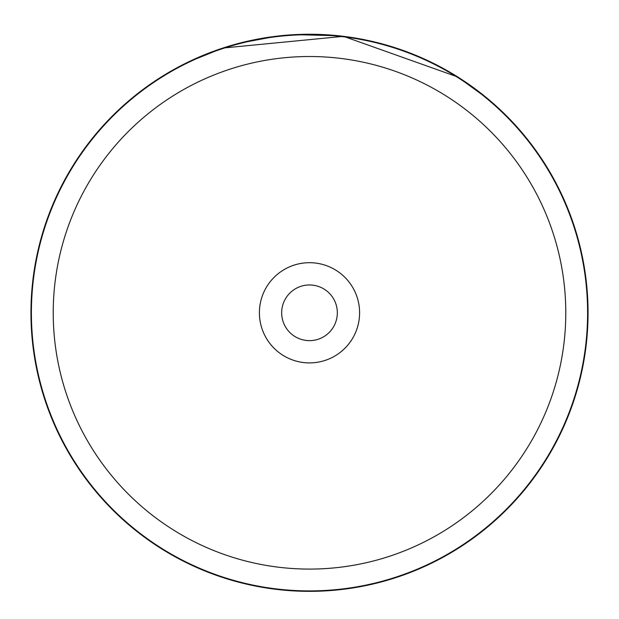 <?xml version="1.0" encoding="UTF-8"?>
<svg xmlns="http://www.w3.org/2000/svg" width="619" height="619" viewBox="0 0 619 619"><rect width="100%" height="100%" fill="white"/><g stroke="black" fill="none" stroke-linecap="round" stroke-linejoin="round"><path stroke-width="0.93" d="M565.781 312.796A256.281 256.281 0 0 0 309.5 56.515A256.281 256.281 0 0 0 53.219 312.796A256.281 256.281 0 0 0 309.5 569.085A256.281 256.281 0 0 0 565.781 312.796M587.601 312.796A278.101 278.101 0 0 0 309.5 34.695A278.101 278.101 0 0 0 31.399 312.796A278.101 278.101 0 0 0 309.5 590.905A278.101 278.101 0 0 0 587.601 312.796M259.4 312.796A50.1 50.1 0 0 0 309.5 362.904A50.1 50.1 0 0 0 359.6 312.796A50.1 50.1 0 0 0 309.5 262.696A50.1 50.1 0 0 0 259.4 312.796M281.668 312.796A27.832 27.832 0 0 0 309.5 340.636A27.832 27.832 0 0 0 337.332 312.796A27.832 27.832 0 0 0 309.5 284.964A27.832 27.832 0 0 0 281.668 312.796M207.86 53.458L207.311 53.675M184.857 63.695L176.492 68.059L188.191 62.047L222.902 48.05L343.545 36.335L457.743 76.973L488.004 98.963L493.931 104.046M490.859 101.377L486.789 97.957M481.938 94.042L476.019 89.5M469.341 84.671L461.588 79.433M453.054 74.094L442.384 67.989M389.483 45.976L384.809 44.622M378.333 42.889L360.606 38.982M428.828 61.103L437.981 65.653M449.131 71.773L452.334 73.661M469.635 84.88L470.951 85.809M470.726 85.654L463.917 80.965M462.029 79.727L446.152 70.071M379.3 43.137L378.24 42.866M338.492 35.763L294.868 34.633M293.522 34.71L276.012 36.273M274.813 36.42L262.363 38.27M254.409 39.755L243.994 42.061M238.129 43.547L233.68 44.769M228.225 46.371L221.587 48.483M211.365 52.112L208.974 53.017M276.732 36.181L239.406 43.214M291.781 34.811L290.814 34.881M260.986 38.51L259.91 38.703M258.255 39.005L257.62 39.121M588.05 312.796A278.55 278.55 0 0 0 309.5 34.246A278.55 278.55 0 0 0 30.95 312.796A278.55 278.55 0 0 0 309.5 591.346A278.55 278.55 0 0 0 588.05 312.796"/></g></svg>

